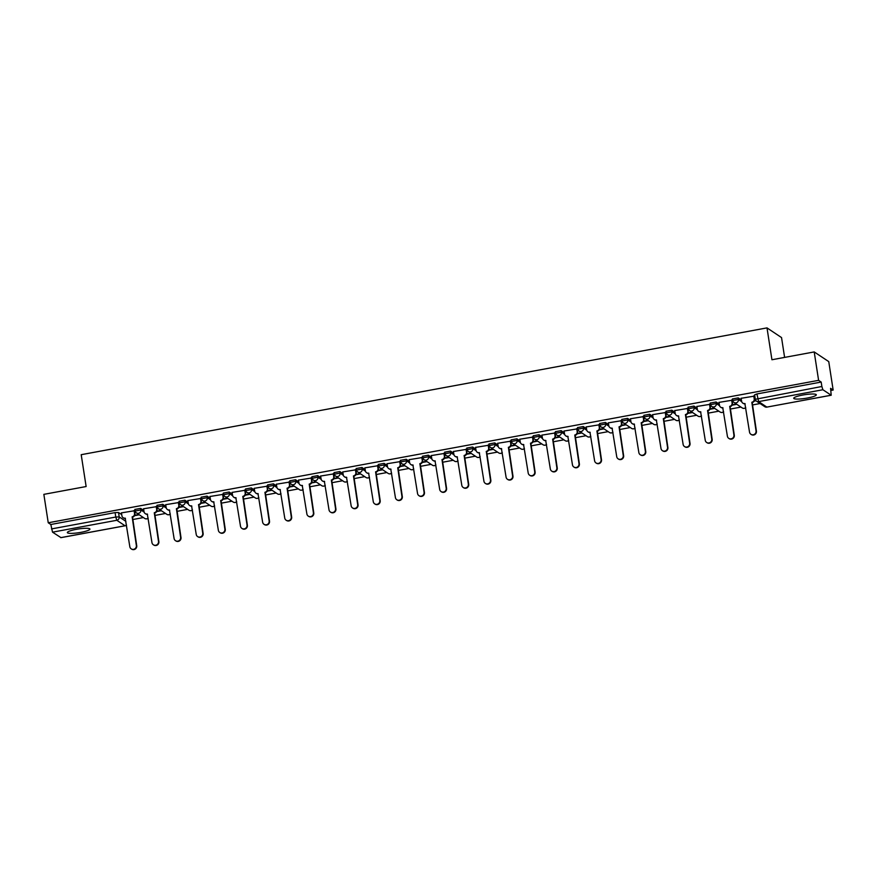 <?xml version="1.0" encoding="UTF-8"?>
<svg xmlns="http://www.w3.org/2000/svg" width="877" height="877" viewBox="0 0 877 877"><rect width="100%" height="100%" fill="white"/><g stroke="black" fill="none" stroke-linecap="round" stroke-linejoin="round"><path stroke-width="1.32" d="M80.903 532.35A11.423 1.875 171.2 0 0 89.936 529.094A11.423 1.875 171.2 0 0 76.365 529.324A11.423 1.875 171.2 0 0 67.343 532.591A11.423 1.875 171.2 0 0 80.903 532.35M807.289 398.048A11.423 1.875 171.2 0 0 816.312 394.793A11.423 1.875 171.2 0 0 802.751 395.034A11.423 1.875 171.2 0 0 793.729 398.29A11.423 1.875 171.2 0 0 807.289 398.048M143.861 510.524L140.638 508.386L134.97 509.427M165.983 506.435L162.771 504.286L157.104 505.338M188.116 502.335L184.904 500.197L179.226 501.249M210.25 498.246L207.038 496.108L201.359 497.16M232.383 494.157L229.171 492.019L223.492 493.06M254.516 490.068L251.304 487.919L245.626 488.971M276.65 485.968L273.438 483.83L267.759 484.882M298.783 481.879L295.56 479.741L289.892 480.782M320.916 477.79L317.693 475.641L312.026 476.693M343.039 473.69L339.827 471.552L334.159 472.604M365.172 469.601L361.96 467.463L356.281 468.515M387.305 465.512L384.093 463.374L378.415 464.415M409.438 461.423L406.226 459.274L400.548 460.326M431.572 457.323L428.36 455.185L422.681 456.237M453.705 453.234L450.493 451.096L444.814 452.148M475.838 449.145L472.615 447.007L466.948 448.048M497.961 445.056L494.749 442.907L489.081 443.959M520.094 440.956L516.882 438.818L511.203 439.87M542.227 436.867L539.015 434.729L533.337 435.781M564.36 432.778L561.148 430.64L555.47 431.681M586.494 428.689L583.282 426.54L577.603 427.592M608.627 424.589L605.415 422.451L599.736 423.503M630.76 420.5L627.537 418.362L621.87 419.403M652.894 416.411L649.671 414.262L644.003 415.314M675.016 412.322L671.804 410.173L666.136 411.225M697.149 408.222L693.937 406.084L688.259 407.136M719.283 404.133L716.071 401.995L710.392 403.036M741.416 400.044L738.204 397.895L732.525 398.947M132.679 519.546L143.4 517.562M154.812 515.446L165.534 513.473M176.946 511.357L187.667 509.373M199.068 507.268L209.789 505.284M221.201 503.179L231.923 501.195M243.335 499.079L254.056 497.106M265.468 494.99L276.189 493.006M287.601 490.901L298.323 488.917M309.734 486.812L320.456 484.828M331.868 482.712L342.589 480.739M354.001 478.623L364.711 476.639M376.123 474.534L386.845 472.55M398.257 470.445L408.978 468.461M420.39 466.345L431.111 464.361M442.523 462.256L453.245 460.272M464.657 458.167L475.378 456.183M486.79 454.067L497.511 452.093M508.923 449.978L519.644 447.994M531.045 445.889L541.767 443.905M553.179 441.8L563.9 439.815M575.312 437.7L586.033 435.726M597.445 433.611L608.167 431.627M619.579 429.522L630.3 427.537M641.712 425.433L652.433 423.448M663.845 421.333L674.566 419.359M685.967 417.244L696.689 415.26M708.101 413.155L718.822 411.17M730.234 409.066L740.955 407.081M752.367 404.966L760.074 403.541M830.903 390.451L833.15 390.035L830.574 388.325L831.21 395.242L822.889 389.739L758.627 401.611L766.86 407.103L831.122 395.22M784.608 357.399L781.539 337.579L767.002 327.888L771.935 359.745L814.207 351.929L818.603 380.344L48.246 522.78L43.85 494.354L86.132 486.538L81.199 454.692L767.002 327.888M814.207 351.929L828.754 361.609L833.15 390.035M60.93 537.612L52.532 532.164L50.822 524.49L115.095 512.606L118.516 512.475L121.728 514.613M50.822 524.49L48.246 522.78M821.179 382.065L756.917 393.948L758.627 401.611A2.927 2.85 123.7 0 1 755.349 399.287L821.87 386.494L821.179 382.065L818.603 380.344M821.87 386.494L822.889 389.739M754.143 396.163L741.142 398.29M732.01 400.252L719.008 402.379M709.877 404.352L696.886 406.479M687.743 408.441L674.753 410.568M665.621 412.53L652.62 414.657M643.488 416.63L630.486 418.746M621.354 420.719L608.353 422.846M599.221 424.808L586.22 426.935M577.088 428.897L564.086 431.024M554.955 432.997L541.964 435.124M532.821 437.086L519.831 439.213M510.688 441.175L497.697 443.302M488.566 445.264L475.564 447.391M466.432 449.364L453.431 451.491M444.299 453.453L431.298 455.58M422.166 457.542L409.164 459.669M400.033 461.631L387.031 463.758M377.899 465.731L364.909 467.858M355.766 469.82L342.775 471.947M333.644 473.909L320.642 476.036M311.51 477.998L298.509 480.125M289.377 482.098L276.376 484.225M267.244 486.187L254.242 488.314M245.111 490.276L232.109 492.403M222.977 494.376L209.987 496.492M200.844 498.465L187.853 500.592M178.711 502.554L165.72 504.681M156.588 506.643L143.587 508.77M134.455 510.743L121.454 512.87M134.532 515.676L139.257 514.799M156.665 511.576L161.39 510.71M178.798 507.487L183.512 506.621M200.932 503.398L205.646 502.521M223.065 499.309L227.779 498.432M245.187 495.209L249.912 494.343M267.321 491.12L272.045 490.254M289.454 487.031L294.179 486.154M311.587 482.942L316.312 482.065M333.72 478.842L338.445 477.976M355.854 474.753L360.568 473.876M377.987 470.664L382.701 469.787M400.109 466.575L404.834 465.698M422.243 462.475L426.967 461.609M444.376 458.386L449.101 457.509M466.509 454.297L471.234 453.42M488.642 450.208L493.367 449.331M510.776 446.108L515.49 445.242M532.909 442.019L537.623 441.142M555.042 437.93L559.756 437.053M577.165 433.83L581.889 432.964M599.298 429.741L604.023 428.875M621.431 425.652L626.156 424.775M643.565 421.563L648.289 420.686M665.698 417.463L670.423 416.597M687.831 413.374L692.545 412.508M709.964 409.285L714.678 408.408M732.087 405.196L736.812 404.319M754.22 401.096L756.04 400.767M755.777 400.438L754.428 400.69M756.917 393.948L754.658 394.858M736.373 404.023L732.295 404.779M714.24 408.123L710.162 408.879M692.117 412.212L688.028 412.968M669.984 416.301L665.895 417.057M647.851 420.401L643.762 421.146M625.718 424.49L621.629 425.246M603.584 428.579L599.506 429.335M581.451 432.668L577.373 433.424M559.318 436.768L555.24 437.513M537.195 440.857L533.106 441.613M515.062 444.946L510.973 445.702M492.929 449.035L488.84 449.791M470.796 453.135L466.707 453.891M448.662 457.224L444.573 457.98M426.529 461.313L422.451 462.069M404.396 465.402L400.318 466.158M382.262 469.502L378.184 470.258M360.14 473.591L356.051 474.347M338.007 477.68L333.918 478.436M315.873 481.78L311.784 482.525M293.74 485.869L289.651 486.625M271.607 489.958L267.529 490.714M249.474 494.047L245.396 494.803M227.34 498.147L223.262 498.892M205.218 502.236L201.129 502.992M183.085 506.325L178.996 507.081M160.951 510.414L156.862 511.17M138.818 514.514L134.729 515.27M741.131 398.202L741.602 401.227A2.927 2.85 -56.3 0 0 744.88 403.552L749.517 432.076A3.365 3.267 -56.3 0 0 754.538 434.258A3.365 3.267 -56.3 0 0 756.04 430.87L751.83 402.269A2.927 2.85 -56.3 0 0 754.22 398.892L754.604 399.145A2.927 2.85 123.7 0 1 752.203 402.521L756.412 431.122A3.365 3.267 123.7 0 1 751.282 434.532L750.909 434.279M754.132 396.075L754.604 399.145M745.143 403.826A2.927 2.85 123.7 0 1 743.192 403.387L742.808 403.135M753.76 395.867L754.22 398.892M718.997 402.291L719.469 405.317A2.927 2.85 -56.3 0 0 722.747 407.652L727.384 436.176A3.365 3.267 -56.3 0 0 732.405 438.347A3.365 3.267 -56.3 0 0 733.906 434.97L729.697 406.358A2.927 2.85 -56.3 0 0 732.098 402.981L732.47 403.234A2.927 2.85 123.7 0 1 730.081 406.61L734.29 435.222A3.365 3.267 123.7 0 1 729.16 438.621L728.776 438.368M731.999 400.164L732.47 403.234M723.01 407.915A2.927 2.85 123.7 0 1 721.058 407.476L720.686 407.224M731.626 399.956L732.098 402.981M696.864 406.38L697.336 409.406A2.927 2.85 -56.3 0 0 700.613 411.741L705.251 440.265A3.365 3.267 -56.3 0 0 710.271 442.436A3.365 3.267 -56.3 0 0 711.773 439.059L707.564 410.458A2.927 2.85 -56.3 0 0 709.964 407.071L710.337 407.323A2.927 2.85 123.7 0 1 707.947 410.71L712.157 439.311A3.365 3.267 123.7 0 1 707.026 442.721L706.643 442.468M709.866 404.253L710.337 407.323M700.876 412.015A2.927 2.85 123.7 0 1 698.925 411.576L698.552 411.324M709.493 404.045L709.964 407.071M674.731 410.48L675.202 413.495A2.927 2.85 -56.3 0 0 678.48 415.83L683.117 444.354A3.365 3.267 -56.3 0 0 688.138 446.525A3.365 3.267 -56.3 0 0 689.64 443.148L685.43 414.547A2.927 2.85 -56.3 0 0 687.831 411.16L688.204 411.412A2.927 2.85 123.7 0 1 685.814 414.799L690.024 443.4A3.365 3.267 123.7 0 1 684.893 446.81L684.509 446.557M687.732 408.353L688.204 411.412M678.743 416.104A2.927 2.85 123.7 0 1 676.792 415.665L676.419 415.413M687.36 408.145L687.831 411.16M652.609 414.569L653.069 417.595A2.927 2.85 -56.3 0 0 656.347 419.919L660.984 448.443A3.365 3.267 -56.3 0 0 666.005 450.625A3.365 3.267 -56.3 0 0 667.518 447.237L663.308 418.636A2.927 2.85 -56.3 0 0 665.698 415.26L666.082 415.512A2.927 2.85 123.7 0 1 663.681 418.888L667.89 447.489A3.365 3.267 123.7 0 1 662.76 450.899L662.376 450.646M665.599 412.442L666.082 415.512M656.61 420.193A2.927 2.85 123.7 0 1 654.659 419.754L654.286 419.502M665.226 412.234L665.698 415.26M630.475 418.658L630.936 421.684A2.927 2.85 -56.3 0 0 634.224 424.019L638.851 452.543A3.365 3.267 -56.3 0 0 643.882 454.714A3.365 3.267 -56.3 0 0 645.384 451.337L641.175 422.725A2.927 2.85 -56.3 0 0 643.565 419.349L643.948 419.601A2.927 2.85 123.7 0 1 641.547 422.977L645.757 451.589A3.365 3.267 123.7 0 1 640.627 454.988L640.254 454.746M643.466 416.531L643.948 419.601M634.477 424.282A2.927 2.85 123.7 0 1 632.536 423.843L632.153 423.602M643.093 416.323L643.565 419.349M608.342 422.747L608.813 425.773A2.927 2.85 -56.3 0 0 612.091 428.108L616.717 456.632A3.365 3.267 -56.3 0 0 621.749 458.803A3.365 3.267 -56.3 0 0 623.251 455.426L619.041 426.825A2.927 2.85 -56.3 0 0 621.431 423.438L621.815 423.69A2.927 2.85 123.7 0 1 619.414 427.077L623.624 455.678A3.365 3.267 123.7 0 1 618.493 459.088L618.121 458.835M621.333 420.62L621.815 423.69M612.343 428.382A2.927 2.85 123.7 0 1 610.403 427.943L610.019 427.691M620.971 420.412L621.431 423.438M586.209 426.847L586.68 429.862A2.927 2.85 -56.3 0 0 589.958 432.197L594.595 460.721A3.365 3.267 -56.3 0 0 599.616 462.903A3.365 3.267 -56.3 0 0 601.118 459.515L596.908 430.914A2.927 2.85 -56.3 0 0 599.298 427.527L599.682 427.779A2.927 2.85 123.7 0 1 597.281 431.166L601.49 459.767A3.365 3.267 123.7 0 1 596.36 463.177L595.987 462.924M599.21 424.72L599.682 427.779M590.221 432.471A2.927 2.85 123.7 0 1 588.27 432.032L587.886 431.78M598.838 424.512L599.298 427.527M564.075 430.936L564.547 433.962A2.927 2.85 -56.3 0 0 567.825 436.286L572.462 464.821A3.365 3.267 -56.3 0 0 577.483 466.992A3.365 3.267 -56.3 0 0 578.984 463.604L574.775 435.003A2.927 2.85 -56.3 0 0 577.176 431.627L577.548 431.879A2.927 2.85 123.7 0 1 575.159 435.255L579.368 463.856A3.365 3.267 123.7 0 1 574.238 467.266L573.854 467.013M577.077 428.809L577.548 431.879M568.088 436.56A2.927 2.85 123.7 0 1 566.136 436.121L565.753 435.869M576.704 428.601L577.176 431.627M541.942 435.025L542.414 438.051A2.927 2.85 -56.3 0 0 545.691 440.386L550.328 468.91A3.365 3.267 -56.3 0 0 555.349 471.081A3.365 3.267 -56.3 0 0 556.851 467.704L552.642 439.092A2.927 2.85 -56.3 0 0 555.042 435.716L555.415 435.968A2.927 2.85 123.7 0 1 553.025 439.344L557.235 467.956A3.365 3.267 123.7 0 1 552.104 471.366L551.721 471.113M554.944 432.898L555.415 435.968M545.954 440.649A2.927 2.85 123.7 0 1 544.003 440.221L543.63 439.969M554.571 432.69L555.042 435.716M519.809 439.114L520.28 442.14A2.927 2.85 -56.3 0 0 523.558 444.475L528.195 472.999A3.365 3.267 -56.3 0 0 533.216 475.17A3.365 3.267 -56.3 0 0 534.718 471.793L530.508 443.192A2.927 2.85 -56.3 0 0 532.909 439.805L533.282 440.057A2.927 2.85 123.7 0 1 530.892 443.444L535.102 472.045A3.365 3.267 123.7 0 1 529.971 475.455L529.587 475.202M532.81 436.998L533.282 440.057M523.821 444.749A2.927 2.85 123.7 0 1 521.87 444.31L521.497 444.058M532.438 436.779L532.909 439.805M497.676 443.214L498.147 446.229A2.927 2.85 -56.3 0 0 501.425 448.564L506.062 477.088A3.365 3.267 -56.3 0 0 511.083 479.27A3.365 3.267 -56.3 0 0 512.585 475.882L508.375 447.281A2.927 2.85 -56.3 0 0 510.776 443.905L511.148 444.157A2.927 2.85 123.7 0 1 508.759 447.533L512.968 476.134A3.365 3.267 123.7 0 1 507.838 479.544L507.454 479.291M510.677 441.087L511.148 444.157M501.688 448.838A2.927 2.85 123.7 0 1 499.737 448.399L499.364 448.147M510.304 440.879L510.776 443.905M475.553 447.303L476.014 450.329A2.927 2.85 -56.3 0 0 479.291 452.653L483.929 481.188A3.365 3.267 -56.3 0 0 488.949 483.359A3.365 3.267 -56.3 0 0 490.462 479.982L486.253 451.37A2.927 2.85 -56.3 0 0 488.642 447.994L489.026 448.246A2.927 2.85 123.7 0 1 486.625 451.622L490.835 480.223A3.365 3.267 123.7 0 1 485.705 483.633L485.332 483.38M488.544 445.176L489.026 448.246M479.555 452.927A2.927 2.85 123.7 0 1 477.603 452.488L477.231 452.236M488.171 444.968L488.642 447.994M453.42 451.392L453.88 454.418A2.927 2.85 -56.3 0 0 457.169 456.753L461.795 485.277A3.365 3.267 -56.3 0 0 466.827 487.448A3.365 3.267 -56.3 0 0 468.329 484.071L464.119 455.459A2.927 2.85 -56.3 0 0 466.509 452.083L466.893 452.335A2.927 2.85 123.7 0 1 464.492 455.711L468.702 484.323A3.365 3.267 123.7 0 1 463.571 487.733L463.199 487.48M466.411 449.265L466.893 452.335M457.421 457.016A2.927 2.85 123.7 0 1 455.481 456.588L455.097 456.336M466.049 449.057L466.509 452.083M431.287 455.481L431.758 458.507A2.927 2.85 -56.3 0 0 435.036 460.842L439.673 489.366A3.365 3.267 -56.3 0 0 444.694 491.537A3.365 3.267 -56.3 0 0 446.196 488.16L441.986 459.559A2.927 2.85 -56.3 0 0 444.376 456.172L444.76 456.424A2.927 2.85 123.7 0 1 442.359 459.811L446.568 488.412A3.365 3.267 123.7 0 1 441.438 491.822L441.065 491.569M444.288 453.365L444.76 456.424M435.299 461.116A2.927 2.85 123.7 0 1 433.348 460.677L432.964 460.425M443.915 453.157L444.376 456.172M409.153 459.581L409.625 462.607A2.927 2.85 -56.3 0 0 412.903 464.931L417.54 493.455A3.365 3.267 -56.3 0 0 422.561 495.637A3.365 3.267 -56.3 0 0 424.062 492.249L419.853 463.648A2.927 2.85 -56.3 0 0 422.254 460.272L422.626 460.524A2.927 2.85 123.7 0 1 420.236 463.9L424.435 492.501A3.365 3.267 123.7 0 1 419.305 495.911L418.932 495.658M422.155 457.454L422.626 460.524M413.166 465.205A2.927 2.85 123.7 0 1 411.214 464.766L410.831 464.514M421.782 457.246L422.254 460.272M387.02 463.67L387.491 466.696A2.927 2.85 -56.3 0 0 390.769 469.031L395.406 497.555A3.365 3.267 -56.3 0 0 400.427 499.726A3.365 3.267 -56.3 0 0 401.929 496.349L397.719 467.737A2.927 2.85 -56.3 0 0 400.12 464.361L400.493 464.613A2.927 2.85 123.7 0 1 398.103 467.989L402.313 496.601A3.365 3.267 123.7 0 1 397.182 500L396.799 499.747M400.022 461.543L400.493 464.613M391.032 469.294A2.927 2.85 123.7 0 1 389.081 468.855L388.708 468.603M399.649 461.335L400.12 464.361M364.887 467.759L365.358 470.785A2.927 2.85 -56.3 0 0 368.636 473.12L373.273 501.644A3.365 3.267 -56.3 0 0 378.294 503.815A3.365 3.267 -56.3 0 0 379.796 500.438L375.586 471.837A2.927 2.85 -56.3 0 0 377.987 468.45L378.36 468.702A2.927 2.85 123.7 0 1 375.97 472.089L380.18 500.69A3.365 3.267 123.7 0 1 375.049 504.1L374.665 503.847M377.888 465.632L378.36 468.702M368.899 473.394A2.927 2.85 123.7 0 1 366.948 472.955L366.575 472.703M377.516 465.424L377.987 468.45M342.754 471.859L343.225 474.874A2.927 2.85 -56.3 0 0 346.503 477.209L351.14 505.733A3.365 3.267 -56.3 0 0 356.161 507.904A3.365 3.267 -56.3 0 0 357.663 504.527L353.453 475.926A2.927 2.85 -56.3 0 0 355.854 472.539L356.226 472.791A2.927 2.85 123.7 0 1 353.837 476.178L358.046 504.779A3.365 3.267 123.7 0 1 352.916 508.189L352.532 507.936M355.755 469.732L356.226 472.791M346.766 477.483A2.927 2.85 123.7 0 1 344.814 477.044L344.442 476.792M355.382 469.524L355.854 472.539M320.631 475.948L321.092 478.974A2.927 2.85 -56.3 0 0 324.369 481.298L329.007 509.822A3.365 3.267 -56.3 0 0 334.027 512.004A3.365 3.267 -56.3 0 0 335.54 508.616L331.331 480.015A2.927 2.85 -56.3 0 0 333.72 476.639L334.104 476.891A2.927 2.85 123.7 0 1 331.703 480.267L335.913 508.868A3.365 3.267 123.7 0 1 330.782 512.278L330.399 512.025M333.622 473.821L334.104 476.891M324.633 481.572A2.927 2.85 123.7 0 1 322.681 481.133L322.308 480.881M333.249 473.613L333.72 476.639M298.498 480.037L298.958 483.063A2.927 2.85 -56.3 0 0 302.247 485.398L306.873 513.922A3.365 3.267 -56.3 0 0 311.905 516.093A3.365 3.267 -56.3 0 0 313.407 512.716L309.197 484.104A2.927 2.85 -56.3 0 0 311.587 480.728L311.971 480.98A2.927 2.85 123.7 0 1 309.57 484.356L313.78 512.968A3.365 3.267 123.7 0 1 308.649 516.367L308.276 516.115M311.488 477.91L311.971 480.98M302.499 485.661A2.927 2.85 123.7 0 1 300.559 485.222L300.175 484.97M311.116 477.702L311.587 480.728M276.365 484.126L276.836 487.152A2.927 2.85 -56.3 0 0 280.114 489.487L284.74 518.011A3.365 3.267 -56.3 0 0 289.772 520.182A3.365 3.267 -56.3 0 0 291.274 516.805L287.064 488.204A2.927 2.85 -56.3 0 0 289.454 484.817L289.838 485.069A2.927 2.85 123.7 0 1 287.437 488.456L291.646 517.057A3.365 3.267 123.7 0 1 286.516 520.467L286.143 520.214M289.355 481.999L289.838 485.069M280.366 489.761A2.927 2.85 123.7 0 1 278.426 489.322L278.042 489.07M288.993 481.791L289.454 484.817M254.231 488.226L254.703 491.241A2.927 2.85 -56.3 0 0 257.981 493.576L262.618 522.1A3.365 3.267 -56.3 0 0 267.638 524.271A3.365 3.267 -56.3 0 0 269.14 520.894L264.931 492.293A2.927 2.85 -56.3 0 0 267.321 488.906L267.704 489.158A2.927 2.85 123.7 0 1 265.303 492.545L269.513 521.146A3.365 3.267 123.7 0 1 264.383 524.556L264.01 524.303M267.233 486.099L267.704 489.158M258.244 493.85A2.927 2.85 123.7 0 1 256.292 493.411L255.909 493.159M266.86 485.891L267.321 488.906M232.098 492.315L232.569 495.341A2.927 2.85 -56.3 0 0 235.847 497.665L240.484 526.189A3.365 3.267 -56.3 0 0 245.505 528.371A3.365 3.267 -56.3 0 0 247.007 524.983L242.797 496.382A2.927 2.85 -56.3 0 0 245.198 493.006L245.571 493.258A2.927 2.85 123.7 0 1 243.181 496.634L247.391 525.235A3.365 3.267 123.7 0 1 242.26 528.645L241.877 528.392M245.1 490.188L245.571 493.258M236.11 497.939A2.927 2.85 123.7 0 1 234.159 497.5L233.775 497.248M244.727 489.98L245.198 493.006M209.965 496.404L210.436 499.43A2.927 2.85 -56.3 0 0 213.714 501.765L218.351 530.289A3.365 3.267 -56.3 0 0 223.372 532.46A3.365 3.267 -56.3 0 0 224.874 529.083L220.664 500.471A2.927 2.85 -56.3 0 0 223.065 497.095L223.438 497.347A2.927 2.85 123.7 0 1 221.048 500.723L225.257 529.335A3.365 3.267 123.7 0 1 220.127 532.745L219.743 532.492M222.966 494.277L223.438 497.347M213.977 502.028A2.927 2.85 123.7 0 1 212.026 501.6L211.653 501.348M222.594 494.069L223.065 497.095M187.831 500.493L188.303 503.519A2.927 2.85 -56.3 0 0 191.581 505.854L196.218 534.378A3.365 3.267 -56.3 0 0 201.239 536.549A3.365 3.267 -56.3 0 0 202.74 533.172L198.531 504.571A2.927 2.85 -56.3 0 0 200.932 501.184L201.304 501.436A2.927 2.85 123.7 0 1 198.915 504.823L203.124 533.424A3.365 3.267 123.7 0 1 197.994 536.834L197.61 536.581M200.833 498.366L201.304 501.436M191.844 506.128A2.927 2.85 123.7 0 1 189.892 505.689L189.52 505.437M200.46 498.158L200.932 501.184M165.698 504.593L166.17 507.608A2.927 2.85 -56.3 0 0 169.447 509.943L174.084 538.467A3.365 3.267 -56.3 0 0 179.105 540.649A3.365 3.267 -56.3 0 0 180.607 537.261L176.398 508.66A2.927 2.85 -56.3 0 0 178.798 505.284L179.171 505.525A2.927 2.85 123.7 0 1 176.781 508.912L180.991 537.513A3.365 3.267 123.7 0 1 175.86 540.923L175.477 540.67M178.7 502.466L179.171 505.525M169.71 510.217A2.927 2.85 123.7 0 1 167.759 509.778L167.386 509.526M178.327 502.258L178.798 505.284M143.576 508.682L144.036 511.708A2.927 2.85 -56.3 0 0 147.314 514.032L151.951 542.567A3.365 3.267 -56.3 0 0 156.983 544.738A3.365 3.267 -56.3 0 0 158.485 541.35L154.275 512.749A2.927 2.85 -56.3 0 0 156.665 509.373L157.049 509.625A2.927 2.85 123.7 0 1 154.648 513.001L158.858 541.602A3.365 3.267 123.7 0 1 153.727 545.012L153.354 544.76M156.566 506.555L157.049 509.625M147.577 514.306A2.927 2.85 123.7 0 1 145.626 513.867L145.253 513.615M156.194 506.347L156.665 509.373M121.443 512.771L121.903 515.797A2.927 2.85 -56.3 0 0 125.192 518.132L129.818 546.656A3.365 3.267 -56.3 0 0 134.85 548.827A3.365 3.267 -56.3 0 0 136.352 545.45L132.142 516.838A2.927 2.85 -56.3 0 0 134.532 513.462L134.915 513.714A2.927 2.85 123.7 0 1 132.515 517.09L136.724 545.702A3.365 3.267 123.7 0 1 131.594 549.112L131.221 548.859M134.433 510.644L134.915 513.714M125.444 518.395A2.927 2.85 123.7 0 1 123.504 517.967L123.12 517.715M134.071 510.436L134.532 513.462M148.169 518.099A2.927 2.85 -56.3 0 1 144.65 518.395L136.428 512.913A2.927 2.85 -56.3 0 1 135.211 511.006L140.89 509.954L144.135 512.113M140.638 508.386L140.89 509.954A2.927 2.85 123.7 0 1 138.489 513.33A2.927 2.85 -56.3 0 1 136.428 512.913A2.927 2.927 0 0 1 135.157 510.929L134.905 509.351M170.302 513.999A2.927 2.85 -56.3 0 1 166.783 514.306L158.551 508.824A2.927 2.85 -56.3 0 1 157.345 506.906L163.012 505.865L166.268 508.024M162.771 504.286L163.012 505.865A2.927 2.85 123.7 0 1 160.623 509.241A2.927 2.85 -56.3 0 1 158.551 508.824A2.927 2.927 0 0 1 157.279 506.829L157.038 505.262M192.436 509.91A2.927 2.85 -56.3 0 1 188.917 510.217L180.684 504.735A2.927 2.85 -56.3 0 1 179.478 502.817L185.146 501.765L188.402 503.935M184.904 500.197L185.146 501.765A2.927 2.85 123.7 0 1 182.756 505.152A2.927 2.85 -56.3 0 1 180.684 504.735A2.927 2.927 0 0 1 179.412 502.74L179.171 501.173M214.558 505.821A2.927 2.85 -56.3 0 1 211.05 506.117L202.817 500.635A2.927 2.85 -56.3 0 1 201.611 498.728L207.279 497.676L210.535 499.846M207.038 496.108L207.279 497.676A2.927 2.85 123.7 0 1 204.889 501.063A2.927 2.85 -56.3 0 1 202.817 500.635A2.927 2.927 0 0 1 201.546 498.651L201.304 497.084M236.691 501.732A2.927 2.85 -56.3 0 1 233.183 502.028L224.95 496.546A2.927 2.85 -56.3 0 1 223.734 494.639L229.412 493.587L232.657 495.746M229.171 492.019L229.412 493.587A2.927 2.85 123.7 0 1 227.022 496.963A2.927 2.85 -56.3 0 1 224.95 496.546A2.927 2.927 0 0 1 223.679 494.562L223.438 492.984M258.825 497.632A2.927 2.85 -56.3 0 1 255.317 497.939L247.084 492.457A2.927 2.85 -56.3 0 1 245.867 490.539L251.546 489.498L254.79 491.657M251.304 487.919L251.546 489.498A2.927 2.85 123.7 0 1 249.145 492.874A2.927 2.85 -56.3 0 1 247.084 492.457A2.927 2.927 0 0 1 245.812 490.462L245.571 488.895M280.958 493.543A2.927 2.85 -56.3 0 1 277.45 493.85L269.217 488.368A2.927 2.85 -56.3 0 1 268 486.45L273.679 485.398L276.924 487.568M273.438 483.83L273.679 485.398A2.927 2.85 123.7 0 1 271.278 488.785A2.927 2.85 -56.3 0 1 269.217 488.368A2.927 2.927 0 0 1 267.945 486.373L267.704 484.806M303.091 489.454A2.927 2.85 -56.3 0 1 299.583 489.75L291.35 484.268A2.927 2.85 -56.3 0 1 290.134 482.361L295.812 481.309L299.057 483.468M295.56 479.741L295.812 481.309A2.927 2.85 123.7 0 1 293.411 484.685A2.927 2.85 -56.3 0 1 291.35 484.268A2.927 2.927 0 0 1 290.079 482.284L289.838 480.706M325.224 485.365A2.927 2.85 -56.3 0 1 321.706 485.661L313.484 480.179A2.927 2.85 -56.3 0 1 312.267 478.261L317.945 477.22L321.19 479.379M317.693 475.641L317.945 477.22A2.927 2.85 123.7 0 1 315.545 480.596A2.927 2.85 -56.3 0 1 313.484 480.179A2.927 2.927 0 0 1 312.212 478.195L311.96 476.617M347.358 481.265A2.927 2.85 -56.3 0 1 343.839 481.572L335.606 476.09A2.927 2.85 -56.3 0 1 334.4 474.172L340.068 473.131L343.324 475.29M339.827 471.552L340.068 473.131A2.927 2.85 123.7 0 1 337.678 476.507A2.927 2.85 -56.3 0 1 335.606 476.09A2.927 2.927 0 0 1 334.334 474.095L334.093 472.528M369.48 477.176A2.927 2.85 -56.3 0 1 365.972 477.483L357.739 472.001A2.927 2.85 -56.3 0 1 356.533 470.083L362.201 469.031L365.457 471.201M361.96 467.463L362.201 469.031A2.927 2.85 123.7 0 1 359.811 472.418A2.927 2.85 -56.3 0 1 357.739 472.001A2.927 2.927 0 0 1 356.468 470.006L356.226 468.439M391.613 473.087A2.927 2.85 -56.3 0 1 388.105 473.383L379.873 467.901A2.927 2.85 -56.3 0 1 378.656 465.994L384.334 464.942L387.59 467.101M384.093 463.374L384.334 464.942A2.927 2.85 123.7 0 1 381.944 468.318A2.927 2.85 -56.3 0 1 379.873 467.901A2.927 2.927 0 0 1 378.601 465.917L378.36 464.339M413.747 468.998A2.927 2.85 -56.3 0 1 410.239 469.294L402.006 463.812A2.927 2.85 -56.3 0 1 400.789 461.894L406.468 460.853L409.712 463.012M406.226 459.274L406.468 460.853A2.927 2.85 123.7 0 1 404.067 464.229A2.927 2.85 -56.3 0 1 402.006 463.812A2.927 2.927 0 0 1 400.734 461.817L400.493 460.25M435.88 464.898A2.927 2.85 -56.3 0 1 432.372 465.205L424.139 459.723A2.927 2.85 -56.3 0 1 422.922 457.805L428.601 456.753L431.846 458.923M428.36 455.185L428.601 456.753A2.927 2.85 123.7 0 1 426.2 460.14A2.927 2.85 -56.3 0 1 424.139 459.723A2.927 2.927 0 0 1 422.867 457.728L422.626 456.161M458.013 460.809A2.927 2.85 -56.3 0 1 454.505 461.116L446.272 455.634A2.927 2.85 -56.3 0 1 445.056 453.716L450.734 452.664L453.979 454.834M450.493 451.096L450.734 452.664A2.927 2.85 123.7 0 1 448.333 456.051A2.927 2.85 -56.3 0 1 446.272 455.634A2.927 2.927 0 0 1 445.001 453.639L444.76 452.072M480.147 456.72A2.927 2.85 -56.3 0 1 476.628 457.016L468.406 451.534A2.927 2.85 -56.3 0 1 467.189 449.627L472.867 448.575L476.112 450.734M472.615 447.007L472.867 448.575A2.927 2.85 123.7 0 1 470.467 451.951A2.927 2.85 -56.3 0 1 468.406 451.534A2.927 2.927 0 0 1 467.134 449.55L466.882 447.972M502.28 452.62A2.927 2.85 -56.3 0 1 498.761 452.927L490.528 447.445A2.927 2.85 -56.3 0 1 489.322 445.527L494.99 444.486L498.246 446.645M494.749 442.907L494.99 444.486A2.927 2.85 123.7 0 1 492.6 447.862A2.927 2.85 -56.3 0 1 490.528 447.445A2.927 2.927 0 0 1 489.256 445.45L489.015 443.883M524.402 448.531A2.927 2.85 -56.3 0 1 520.894 448.838L512.661 443.356A2.927 2.85 -56.3 0 1 511.455 441.438L517.123 440.386L520.379 442.556M516.882 438.818L517.123 440.386A2.927 2.85 123.7 0 1 514.733 443.773A2.927 2.85 -56.3 0 1 512.661 443.356A2.927 2.927 0 0 1 511.39 441.361L511.148 439.794M546.535 444.442A2.927 2.85 -56.3 0 1 543.027 444.738L534.795 439.256A2.927 2.85 -56.3 0 1 533.589 437.349L539.256 436.297L542.512 438.467M539.015 434.729L539.256 436.297A2.927 2.85 123.7 0 1 536.867 439.684A2.927 2.85 -56.3 0 1 534.795 439.256A2.927 2.927 0 0 1 533.523 437.272L533.282 435.705M568.669 440.353A2.927 2.85 -56.3 0 1 565.161 440.649L556.928 435.167A2.927 2.85 -56.3 0 1 555.711 433.26L561.39 432.208L564.635 434.367M561.148 430.64L561.39 432.208A2.927 2.85 123.7 0 1 559 435.584A2.927 2.85 -56.3 0 1 556.928 435.167A2.927 2.927 0 0 1 555.656 433.183L555.415 431.605M590.802 436.253A2.927 2.85 -56.3 0 1 587.294 436.56L579.061 431.078A2.927 2.85 -56.3 0 1 577.844 429.16L583.523 428.119L586.768 430.278M583.282 426.54L583.523 428.119A2.927 2.85 123.7 0 1 581.122 431.495A2.927 2.85 -56.3 0 1 579.061 431.078A2.927 2.927 0 0 1 577.79 429.083L577.548 427.516M612.935 432.164A2.927 2.85 -56.3 0 1 609.427 432.471L601.194 426.989A2.927 2.85 -56.3 0 1 599.978 425.071L605.656 424.019L608.901 426.189M605.415 422.451L605.656 424.019A2.927 2.85 123.7 0 1 603.255 427.406A2.927 2.85 -56.3 0 1 601.194 426.989A2.927 2.927 0 0 1 599.923 424.994L599.682 423.427M635.069 428.075A2.927 2.85 -56.3 0 1 631.55 428.371L623.328 422.889A2.927 2.85 -56.3 0 1 622.111 420.982L627.789 419.93L631.034 422.089M627.537 418.362L627.789 419.93A2.927 2.85 123.7 0 1 625.389 423.306A2.927 2.85 -56.3 0 1 623.328 422.889A2.927 2.927 0 0 1 622.056 420.905L621.804 419.338M657.202 423.986A2.927 2.85 -56.3 0 1 653.683 424.282L645.461 418.8A2.927 2.85 -56.3 0 1 644.244 416.893L649.923 415.841L653.168 418M649.671 414.262L649.923 415.841A2.927 2.85 123.7 0 1 647.522 419.217A2.927 2.85 -56.3 0 1 645.461 418.8A2.927 2.927 0 0 1 644.189 416.816L643.937 415.238M679.335 419.886A2.927 2.85 -56.3 0 1 675.816 420.193L667.583 414.711A2.927 2.85 -56.3 0 1 666.377 412.793L672.045 411.752L675.301 413.911M671.804 410.173L672.045 411.752A2.927 2.85 123.7 0 1 669.655 415.128A2.927 2.85 -56.3 0 1 667.583 414.711A2.927 2.927 0 0 1 666.312 412.716L666.071 411.149M701.457 415.797A2.927 2.85 -56.3 0 1 697.949 416.104L689.717 410.622A2.927 2.85 -56.3 0 1 688.511 408.704L694.178 407.652L697.434 409.822M693.937 406.084L694.178 407.652A2.927 2.85 123.7 0 1 691.789 411.039A2.927 2.85 -56.3 0 1 689.717 410.622A2.927 2.927 0 0 1 688.445 408.627L688.204 407.06M723.591 411.708A2.927 2.85 -56.3 0 1 720.083 412.004L711.85 406.522A2.927 2.85 -56.3 0 1 710.633 404.615L716.312 403.563L719.568 405.722M716.071 401.995L716.312 403.563A2.927 2.85 123.7 0 1 713.922 406.939A2.927 2.85 -56.3 0 1 711.85 406.522A2.927 2.927 0 0 1 710.578 404.538L710.337 402.96M745.724 407.619A2.927 2.85 -56.3 0 1 742.216 407.915L733.983 402.433A2.927 2.85 -56.3 0 1 732.766 400.515L738.445 399.473L741.69 401.633M738.204 397.895L738.445 399.473A2.927 2.85 123.7 0 1 736.044 402.85A2.927 2.85 -56.3 0 1 733.983 402.433A2.927 2.927 0 0 1 732.712 400.438L732.47 398.871M118.516 512.475L119.195 516.904L125.904 521.376M60.765 537.645L125.027 525.761L116.805 520.28L52.532 532.164M115.095 512.606L115.775 517.035L119.195 516.904A2.927 2.85 -56.3 0 1 116.805 520.28L115.775 517.035L51.513 528.919M126.474 525.049A2.927 2.85 -56.3 0 1 125.027 525.761L125.203 525.729M831.21 395.242L766.86 407.103A2.927 2.85 123.7 0 1 764.788 406.676A2.927 2.927 0 0 0 766.947 407.125L767.024 407.071M742.216 407.915A2.927 2.927 0 0 0 745.735 407.706M720.083 412.004A2.927 2.927 0 0 0 723.613 411.795M697.949 416.104A2.927 2.927 0 0 0 701.479 415.895M675.816 420.193A2.927 2.927 0 0 0 679.346 419.984M653.683 424.282A2.927 2.927 0 0 0 657.213 424.073M631.55 428.371A2.927 2.927 0 0 0 635.08 428.162M609.427 432.471A2.927 2.927 0 0 0 612.946 432.262M587.294 436.56A2.927 2.927 0 0 0 590.813 436.351M565.161 440.649A2.927 2.927 0 0 0 568.691 440.44M543.027 444.738A2.927 2.927 0 0 0 546.557 444.529M520.894 448.838A2.927 2.927 0 0 0 524.424 448.629M498.761 452.927A2.927 2.927 0 0 0 502.291 452.718M476.628 457.016A2.927 2.927 0 0 0 480.157 456.807M454.505 461.116A2.927 2.927 0 0 0 458.024 460.896M432.372 465.205A2.927 2.927 0 0 0 435.891 464.996M410.239 469.294A2.927 2.927 0 0 0 413.758 469.085M388.105 473.383A2.927 2.927 0 0 0 391.635 473.174M365.972 477.483A2.927 2.927 0 0 0 369.502 477.263M343.839 481.572A2.927 2.927 0 0 0 347.369 481.363M321.706 485.661A2.927 2.927 0 0 0 325.235 485.452M299.583 489.75A2.927 2.927 0 0 0 303.102 489.541M277.45 493.85A2.927 2.927 0 0 0 280.969 493.641M255.317 497.939A2.927 2.927 0 0 0 258.836 497.73M233.183 502.028A2.927 2.927 0 0 0 236.713 501.819M211.05 506.117A2.927 2.927 0 0 0 214.58 505.908M188.917 510.217A2.927 2.927 0 0 0 192.447 510.008M166.783 514.306A2.927 2.927 0 0 0 170.313 514.097M144.65 518.395A2.927 2.927 0 0 0 148.18 518.186M754.604 394.782L755.283 399.21A2.927 2.927 0 0 0 756.555 401.195L764.788 406.676M60.853 537.667L125.126 525.783A2.927 2.927 0 0 0 126.496 525.137"/></g></svg>
